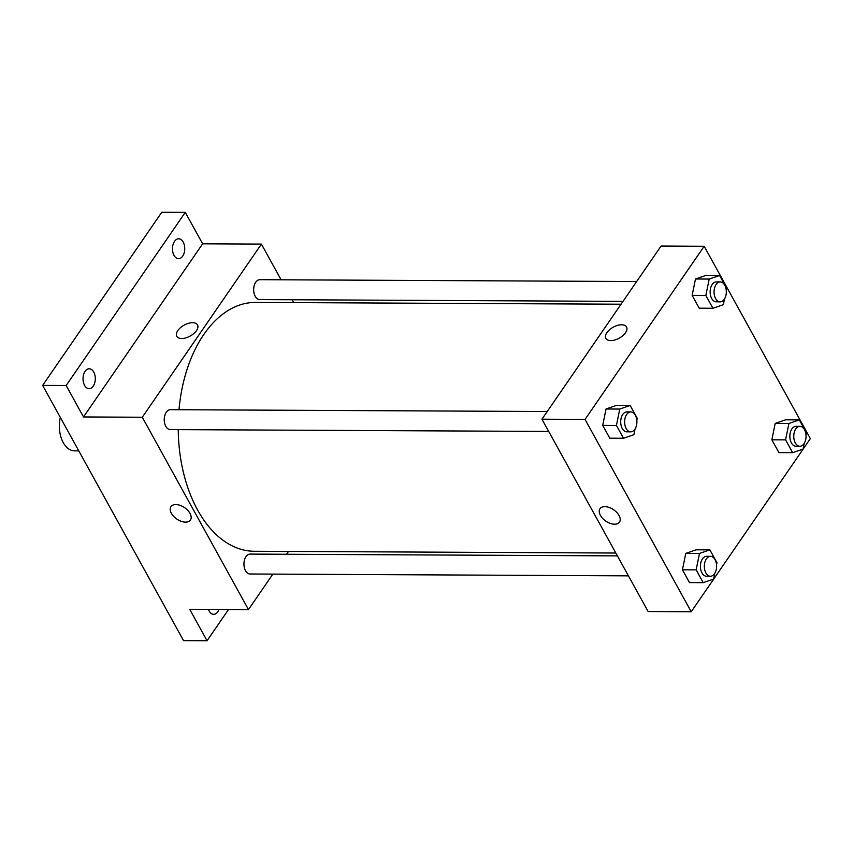 <?xml version="1.0" encoding="UTF-8"?>
<svg xmlns="http://www.w3.org/2000/svg" width="853" height="853" viewBox="0 0 853 853"><rect width="100%" height="100%" fill="white"/><g stroke="black" fill="none" stroke-linecap="round" stroke-linejoin="round"><path stroke-width="1.28" d="M60.318 417.416A24.886 15.343 90.3 0 0 74.584 450.853L78.785 450.874M228.551 609.49L207.055 640.742L183.544 640.635L42.65 385.407L161.771 212.258L185.282 212.365L202.641 243.809L83.519 416.957L66.161 385.513L42.65 385.407M207.055 640.742L189.697 609.309L248.468 609.586L142.291 417.245L83.519 416.957M175.835 504.56A11.825 6.899 34.5 0 1 187.735 510.339A11.825 6.899 34.5 0 1 190.422 520.042A11.825 6.899 34.5 0 1 176.774 519.029A11.825 6.899 34.5 0 1 170.952 506.65A11.825 6.899 34.5 0 1 175.835 504.56M84.586 385.396A9.959 6.142 -89.7 0 1 83.583 374.67A9.959 6.142 -89.7 0 1 89.224 368.784A9.959 6.142 -89.7 0 1 93.755 372.079A9.959 6.142 -89.7 0 1 94.758 382.794A9.959 6.142 -89.7 0 1 89.128 388.691A9.959 6.142 -89.7 0 1 84.586 385.396M174.023 255.399A9.959 6.142 -89.7 0 1 173.02 244.683A9.959 6.142 -89.7 0 1 178.65 238.787A9.959 6.142 -89.7 0 1 183.192 242.081A9.959 6.142 -89.7 0 1 184.195 252.808A9.959 6.142 -89.7 0 1 178.554 258.694A9.959 6.142 -89.7 0 1 174.023 255.399M66.161 385.513L185.282 212.365M142.291 417.245L261.413 244.097L202.641 243.809M261.413 244.097L281.117 279.795M292.142 299.755L293.709 302.612M218.997 609.447A9.959 6.142 -89.7 0 1 213.676 614.331A9.959 6.142 -89.7 0 1 209.145 611.036A9.959 6.142 -89.7 0 1 208.42 609.394M621.059 304.212L255.548 302.42A124.421 76.717 90.3 0 0 203.888 334.365A124.421 76.717 90.3 0 0 179.002 409.728M178.234 429.635A124.421 76.717 90.3 0 0 254.333 551.262L615.823 553.032M288.485 551.433L286.533 554.269M272.875 574.112L248.468 609.586M547.221 411.519L170.419 409.685A9.959 6.142 90.3 0 0 166.282 412.244A9.959 6.142 90.3 0 0 164.618 423.195A9.959 6.142 90.3 0 0 170.312 429.592L548.703 431.437M617.401 555.879L250.132 554.087A9.959 6.142 90.3 0 0 245.995 556.646A9.959 6.142 90.3 0 0 244.342 567.597A9.959 6.142 90.3 0 0 250.036 573.994L628.416 575.85M623.01 301.376L259.749 299.595A9.959 6.142 -89.7 0 1 253.661 289.615A9.959 6.142 -89.7 0 1 259.845 279.688L636.658 281.533M196.467 330.644A11.825 6.248 151.1 0 1 185.837 337.884A11.825 6.248 151.1 0 1 176.806 336.317A11.825 6.248 151.1 0 1 184.141 325.132A11.825 6.248 151.1 0 1 197.512 324.886A11.825 6.248 151.1 0 1 196.467 330.644M176.816 336.317A11.825 6.248 151.1 0 1 184.141 325.132A11.825 6.248 151.1 0 1 197.512 324.886M190.432 520.042A11.825 6.899 34.5 0 1 176.784 519.029A11.825 6.899 34.5 0 1 170.952 506.639M648.131 611.537L541.943 419.196L661.064 246.048L704.173 246.261L810.35 438.602L691.229 611.75L648.131 611.537M691.229 611.75L585.041 419.409L541.943 419.196M604.873 506.65A11.825 6.899 34.5 0 1 616.772 512.44A11.825 6.899 34.5 0 1 619.47 522.143A11.825 6.899 34.5 0 1 605.822 521.119A11.825 6.899 34.5 0 1 599.99 508.74A11.825 6.899 34.5 0 1 604.873 506.65M778.938 452.612L771.869 439.796L775.196 423.397L785.613 419.815L775.196 423.397L771.869 439.796L778.938 452.612L792.65 452.676L785.581 439.86L788.918 423.461L799.325 419.879L806.394 432.695L805.978 434.774M609.788 438.197L602.708 425.38L606.046 408.982L616.452 405.399L606.046 408.982L602.708 425.38L609.788 438.197L623.5 438.261L616.431 425.444L619.758 409.056L630.175 405.474L637.244 418.279L636.818 420.358M585.041 419.409L704.173 246.261M689.501 582.599L682.432 569.783L685.769 553.394L696.176 549.812L685.769 553.394L682.432 569.783L689.501 582.599L703.213 582.663L696.144 569.857L699.481 553.458L709.888 549.876L716.957 562.692L716.541 564.761M699.225 308.2L692.146 295.383L695.483 278.995L705.889 275.412L695.483 278.995L692.146 295.383L699.225 308.2L712.937 308.264L705.857 295.458L709.195 279.059L719.601 275.476L726.681 288.293L726.255 290.361M625.505 332.745A11.825 6.248 151.1 0 1 614.885 339.974A11.825 6.248 151.1 0 1 605.854 338.406A11.825 6.248 151.1 0 1 613.179 327.221A11.825 6.248 151.1 0 1 626.55 326.976A11.825 6.248 151.1 0 1 625.505 332.745M605.854 338.406A11.825 6.248 151.1 0 1 613.179 327.232A11.825 6.248 151.1 0 1 626.55 326.987M619.47 522.132A11.825 6.899 34.5 0 1 605.822 521.119A11.825 6.899 34.5 0 1 599.99 508.74M724.517 298.913L723.344 304.681L712.937 308.264M720.241 281.938L716.317 281.916A9.959 6.142 90.3 0 0 712.191 284.476A9.959 6.142 90.3 0 0 710.528 295.426A9.959 6.142 90.3 0 0 716.221 301.823L720.145 301.845A9.959 6.142 90.3 0 0 726.329 291.918A9.959 6.142 90.3 0 0 720.241 281.938A9.959 6.142 90.3 0 0 716.104 284.497A9.959 6.142 90.3 0 0 714.441 295.447A9.959 6.142 90.3 0 0 720.145 301.845M705.857 295.458L692.146 295.383M709.195 279.059L695.483 278.995M719.601 275.476L705.889 275.412M804.24 443.315L803.057 449.094L792.65 452.676M799.954 426.34L796.041 426.329A9.959 6.142 90.3 0 0 791.904 428.878A9.959 6.142 90.3 0 0 790.241 439.828A9.959 6.142 90.3 0 0 795.934 446.236L799.858 446.247A9.959 6.142 90.3 0 0 806.042 436.331A9.959 6.142 90.3 0 0 799.954 426.34A9.959 6.142 90.3 0 0 795.817 428.899A9.959 6.142 90.3 0 0 794.164 439.849A9.959 6.142 90.3 0 0 799.858 446.247M785.581 439.86L771.869 439.796M788.918 423.461L775.196 423.397M799.325 419.879L785.613 419.815M635.08 428.899L633.907 434.678L623.5 438.261M630.804 411.935L626.88 411.914A9.959 6.142 90.3 0 0 622.754 414.462A9.959 6.142 90.3 0 0 621.091 425.423A9.959 6.142 90.3 0 0 626.784 431.821L630.708 431.842A9.959 6.142 90.3 0 0 636.892 421.915A9.959 6.142 90.3 0 0 630.804 411.935A9.959 6.142 90.3 0 0 626.667 414.483A9.959 6.142 90.3 0 0 625.014 425.434A9.959 6.142 90.3 0 0 630.708 431.842M616.431 425.444L602.708 425.38M619.758 409.056L606.046 408.982M630.175 405.474L616.452 405.399M714.803 573.312L713.63 579.091L703.213 582.663M710.517 556.337L706.604 556.316A9.959 6.142 90.3 0 0 702.467 558.875A9.959 6.142 90.3 0 0 700.803 569.825A9.959 6.142 90.3 0 0 706.508 576.223L710.421 576.244A9.959 6.142 90.3 0 0 716.605 566.317A9.959 6.142 90.3 0 0 710.517 556.337A9.959 6.142 90.3 0 0 706.391 558.896A9.959 6.142 90.3 0 0 704.727 569.847A9.959 6.142 90.3 0 0 710.421 576.244M696.144 569.857L682.432 569.783M699.481 553.458L685.769 553.394M709.888 549.876L696.176 549.812"/></g></svg>
